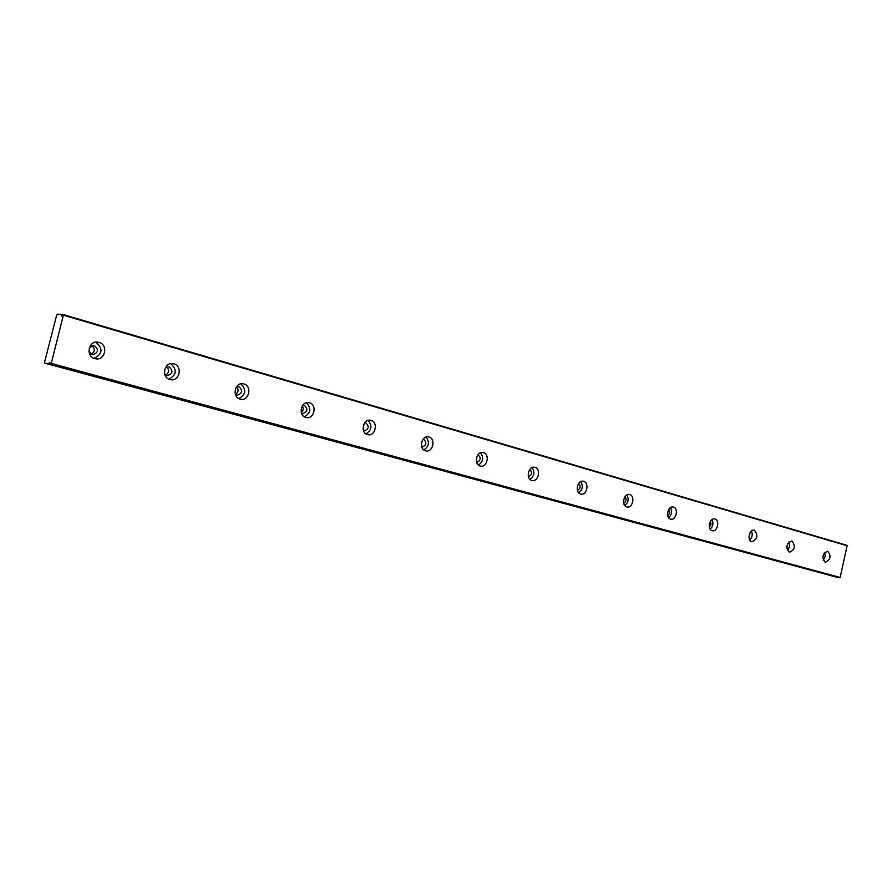 <?xml version="1.0" encoding="UTF-8"?>
<svg xmlns="http://www.w3.org/2000/svg" width="892" height="892" viewBox="0 0 892 892"><rect width="100%" height="100%" fill="white"/><g stroke="black" fill="none" stroke-linecap="round" stroke-linejoin="round"><path stroke-width="1.34" d="M89.39 347.501L94.34 345.527C99.112 349.887 98.443 352.931 92.344 354.659L88.955 351.671M478 454.742L478.123 454.775C481.301 458.031 480.821 460.562 476.685 462.368M423.098 439.165L423.633 439.254C427.045 442.833 426.465 445.431 421.916 447.037L421.793 447.015M364.783 422.697L365.82 422.808C369.444 426.51 368.853 429.186 364.048 430.825L363.512 430.658M302.678 405.28L304.362 405.314C308.231 409.16 307.628 411.926 302.533 413.576L301.496 413.163M236.413 386.872L238.9 386.682C243.048 390.685 242.423 393.539 237.027 395.212L235.376 394.398M165.511 367.493L169.056 366.79C173.494 370.972 172.847 373.915 167.116 375.621L164.697 374.094M50.231 363.758L49.751 362.364L48.369 363.657L44.734 363.133L44.6 362.052L56.653 315.166L57.322 314.174L61.013 314.452L61.548 315.946L63.533 314.653L847.166 545.391L840.164 577.481L50.231 363.758M99.001 342.417L98.332 342.26C88.654 339.93 85.153 356.343 94.864 358.595L95.411 358.729C105.1 361.093 108.679 344.758 99.001 342.417M827.743 551.301L827.598 551.267C822.357 553.821 821.577 557.478 825.234 562.239L825.356 562.272C830.586 559.741 831.389 556.084 827.743 551.301M791.94 541.043L791.784 540.998C786.32 543.596 785.506 547.342 789.364 552.237L789.498 552.271C794.962 549.706 795.776 545.96 791.94 541.043M754.387 530.272L754.208 530.227C749.347 528.878 746.805 540.686 751.722 541.745L751.867 541.779C757.587 539.181 758.423 535.345 754.387 530.272M714.927 518.966L714.737 518.921C709.631 517.505 707.022 529.592 712.184 530.718L712.351 530.762C717.447 532.178 720.078 520.136 714.927 518.966M673.427 507.069L673.215 507.013C667.852 505.552 665.164 517.94 670.594 519.122L670.773 519.166C676.147 520.638 678.845 508.306 673.427 507.069M629.73 494.547L629.496 494.48C623.842 492.953 621.088 505.652 626.797 506.912L626.998 506.957C632.651 508.496 635.427 495.852 629.73 494.547M583.636 481.334L583.379 481.267C577.414 479.673 574.593 492.696 580.614 494.034L580.826 494.09C586.791 495.696 589.645 482.717 583.636 481.334M534.955 467.375L534.676 467.308C528.376 465.635 525.466 479.015 531.833 480.431L532.067 480.487C538.367 482.171 541.299 468.858 534.955 467.375M483.475 452.623L483.152 452.545C476.484 450.795 473.507 464.531 480.231 466.048L480.487 466.103C487.155 467.876 490.176 454.195 483.475 452.623M428.918 436.98L428.561 436.902C421.503 435.062 418.437 449.189 425.551 450.795L425.852 450.873C432.91 452.723 436.021 438.652 428.918 436.98M371.027 420.388L370.626 420.288C363.133 418.37 359.989 432.91 367.526 434.616L367.861 434.705C375.354 436.634 378.554 422.172 371.027 420.388M309.468 402.749L309.022 402.638C301.05 400.631 297.817 415.583 305.833 417.411L306.201 417.512C314.174 419.541 317.463 404.645 309.468 402.749M243.895 383.95L243.382 383.828C234.897 381.72 231.574 397.13 240.104 399.092L240.528 399.192C249.013 401.333 252.403 385.991 243.895 383.95M173.884 363.88L173.316 363.746C164.251 361.528 160.85 377.428 169.937 379.524L170.417 379.635C179.47 381.887 182.96 366.066 173.884 363.88M91.954 345.538C95.355 348.85 95.054 351.738 91.051 354.18M421.883 441.339L421.347 444.55M363.958 423.99L363.133 429.175M302.276 405.882C303.793 408.358 303.458 410.554 301.284 412.472M236.525 386.827C238.889 389.771 238.532 392.313 235.455 394.476M166.67 366.868C169.513 370.002 169.179 372.722 165.667 375.008M63.533 314.653L51.245 363.423L50.298 363.936L838.993 577.659M836.562 577.001L48.502 363.512M48.369 363.657L836.529 577.046M836.373 577.113L44.734 363.133M823.539 554.155L822.77 558.069M787.669 543.685L786.789 548.245M750.016 532.758L749.035 537.898M710.456 521.318L711.013 524.351L709.385 526.971M668.822 509.321C670.238 511.707 669.847 513.747 667.673 515.453M624.969 496.71C626.741 499.308 626.34 501.505 623.753 503.289M578.685 483.453C580.904 486.263 580.48 488.582 577.414 490.433M529.77 469.482C532.491 472.481 532.067 474.923 528.465 476.807M840.164 577.481L51.245 363.423M63.622 315.277L847.4 545.848M94.106 358.339C102.669 353.901 103.227 348.527 95.79 342.193M823.26 560.288L825.156 556.508L824.81 552.282M787.38 550.431C789.632 547.911 790.189 545.068 789.019 541.89M749.737 540.061C752.279 537.419 752.848 534.408 751.465 531.008M710.199 529.168C713.043 526.403 713.656 523.203 712.017 519.59M668.632 517.695C671.799 514.795 672.434 511.428 670.528 507.581M624.857 505.597C628.381 502.586 629.038 499.041 626.82 494.96M578.707 492.83C582.61 489.697 583.29 485.973 580.737 481.658M529.971 479.35C534.297 476.083 534.988 472.169 532.056 467.62M478.435 465.067C483.219 461.677 483.921 457.574 480.554 452.779M423.845 449.936C429.13 446.413 429.844 442.12 425.997 437.069M365.932 433.869C371.752 430.2 372.466 425.718 368.084 420.4M304.373 416.787C310.795 412.963 311.498 408.268 306.491 402.693M238.822 398.579C245.891 394.587 246.571 389.67 240.873 383.828M168.889 379.145C176.672 374.952 177.307 369.801 170.796 363.713M839.74 577.826L50.844 364.014M61.08 314.62L62.652 315.077M62.719 314.965L61.024 314.463L62.719 314.965M93.281 345.371L93.983 345.449M97.038 342.115L98.332 342.26M308.398 402.548L309.022 402.638M242.602 383.716L243.382 383.828M172.323 363.624L173.316 363.746"/></g></svg>
